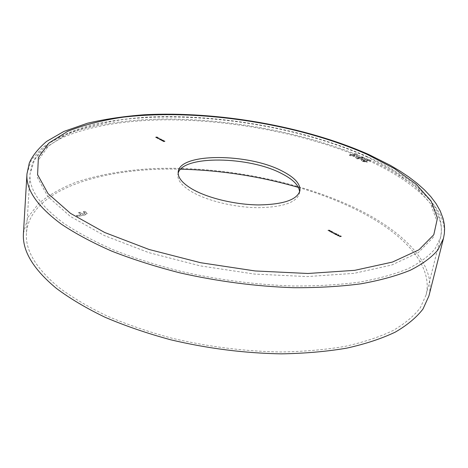<?xml version="1.0" encoding="UTF-8"?>
<svg xmlns="http://www.w3.org/2000/svg" width="468" height="468" viewBox="0 0 468 468"><rect width="100%" height="100%" fill="white"/><g stroke="black" fill="none" stroke-linecap="round" stroke-linejoin="round"><path stroke-width="0.35" stroke-dasharray="2.34 1.75" d="M298.42 187.428C320.118 193.781 340.09 201.55 358.336 210.729C402.866 233.158 433.444 264.789 426.096 294.922L420.287 307.786C413.964 316.035 404.878 323.622 393.038 330.537C379.63 336.937 363.689 342.207 345.22 346.343C325.459 349.713 303.989 351.591 280.8 351.989C244.6 351.386 208.324 346.8 171.972 338.218C148.66 331.917 127.056 324.523 107.154 316.046C88.557 307.102 72.552 297.636 59.132 287.656C36.018 268.497 25.12 250.298 26.436 233.052C29.987 189.195 103.498 167.076 180.642 169.194M23.447 233.199L27.94 217.269L38.797 203.346C48.795 195.109 61.086 188.101 75.664 182.321C99.093 174.546 125.635 169.942 155.288 168.509C224.26 166.117 302.293 181.631 359.921 210.319C405.194 233.076 436.428 265.257 428.904 295.969M299.567 192.05L299.432 193.383C296.706 202.451 282.988 207.219 258.283 207.693C234.895 207.523 207.412 200.901 191.909 191.892C181.953 185.948 177.278 180.174 177.875 174.57L178.156 173.254M355.13 157.032L356.312 156.798L357.365 154.563L355.978 153.931L351.737 154.762L349.982 154.668L350.649 154.978L349.303 155.241L350.637 155.85L351.977 155.587L355.13 157.032L356.312 156.798M336.767 235.316L338.627 234.936L336.825 235.035L336.931 235.41M336.176 234.205L335.035 234.386L337.048 234.971L336.972 234.421L336.176 234.205L336.896 234.006M330.431 231.894L331.806 231.654L331.163 231.291L329.437 231.362L331.04 231.344L331.239 231.59L330.49 231.613L330.595 231.982M328.905 231.069L330.279 230.829L329.636 230.467L327.916 230.537L329.519 230.525L329.642 230.853L328.963 230.788L329.068 231.157M164.315 141.582L165.005 141.389L164.479 141.108L164.748 141.365L164.385 141.471L163.326 141.242L163.192 141.576L164.052 141.716L163.449 141.307L165.005 141.389M162.607 140.663L162.185 141.032L164.04 140.921L162.636 140.418L162.086 140.634L162.185 141.032M160.465 139.809L161.068 140.137L161.676 139.563L159.968 139.803L160.495 139.563L161.068 140.137M156.16 137.183L155.733 137.545L157.581 137.434L156.189 136.937L155.633 137.147L155.733 137.545M156.95 137.908L157.546 138.236L158.161 137.668L156.458 137.908L156.979 137.662L157.546 138.236M158.594 138.247L159.231 138.622L159.36 138.317L158.494 138.183L158.044 138.645L157.283 138.352L158.143 138.815L158.623 138.001L159.202 138.347M158.787 138.791L159.278 139.054M160.384 139.458L161.068 139.271L160.547 138.984L160.811 139.248L160.454 139.347L159.395 139.125L159.26 139.452L160.114 139.593L159.518 139.183L161.068 139.271M162.911 140.23L161.039 140.283L162.139 140.652L163.057 140.388L162.94 139.985L162.127 140.102M332.116 232.005L330.964 232.186L332.964 232.771L332.339 231.941M334.497 234.094L335.872 233.848L334.363 233.017L332.684 233.111L334.246 233.076L333.754 233.69L335.152 233.561L335.006 233.953L334.556 233.813L334.661 234.181M339.007 236.059L337.621 235.521L337.902 235.948L339.446 235.942L338.376 235.375L337.808 235.416L339.007 236.059L338.071 235.919M339.563 236.831L341.383 236.457L340.488 235.971L341.049 236.416L339.639 236.211L340.371 236.603L339.622 236.545L339.727 236.919M81.081 214.654L76.378 215.602L77.635 216.468L84.825 215.017L87.171 213.759L86.089 212.413L84.878 211.589L83.281 211.905L85.094 213.414L82.69 214.326L80.081 212.548L78.472 212.864L81.081 214.654L76.378 215.602M362.665 159.266L364.63 158.459L363.595 157.406L357.622 156.915L355.651 157.798L356.721 158.763L362.665 159.266L364.63 158.459M366.783 160.027L368.158 160.255L369.831 161.401L370.387 160.898L369.305 160.009L365.502 159.395L364.952 159.728L365.151 160.132L362.092 159.828L361.319 160.29L362.601 161.472L367.31 162.185L363.7 161.197L363.115 160.664L366.356 161.08L367.438 160.857L366.561 160.173L366.836 159.793L368.158 160.255M155.762 137.299L157.014 137.645M157.043 137.399L157.453 137.288M157.482 137.048L156.189 136.937M156.3 136.995L157.4 137.177L155.838 137.165L157.283 137.311L156.903 137.586L155.897 137.516L156.271 137.241M157.576 137.99L158.161 137.668M158.166 137.411L157.002 137.826M156.716 137.528L156.833 137.849M156.862 137.604L156.458 137.908M156.487 137.662L156.569 137.966M156.599 137.721L156.979 137.662M157.523 137.844L157.143 137.639L157.856 137.533L157.494 138.089L157.113 137.884L157.827 137.779L157.453 138.329M159.231 138.101L159.114 138.563M159.143 138.317L159.231 138.622M159.389 138.072L158.494 138.183M158.523 137.937L158.044 138.645M158.073 138.399L157.283 138.352M157.312 138.107L158.143 138.815M159.477 138.78L158.956 138.762M161.097 139.025L160.547 138.984M160.407 138.768L160.811 139.248M160.84 139.002L160.454 139.347M160.36 139.014L159.395 139.125M159.424 138.879L159.26 139.452M159.29 139.207L160.114 139.593M160.027 139.283L159.424 139.423M159.547 138.938L160.185 139.294M161.097 139.891L161.682 139.306L160.518 139.721M160.231 139.423L160.349 139.745M160.378 139.499L159.968 139.803M159.998 139.558L160.085 139.868M160.114 139.616L160.495 139.563M161.039 139.745L160.629 139.786L161.343 139.675L161.01 139.99M162.156 139.856L161.963 140.248M161.992 140.002L161.284 140.184M161.314 139.938L161.039 140.283M161.068 140.037L161.197 140.494M161.226 140.248L162.139 140.652M162.361 140.201L162.87 140.499M161.396 140.224L162.08 140.113L161.232 140.336L162.174 140.499L161.366 140.47M162.25 140.09L162.858 140.371L162.22 140.336M162.215 140.78L163.478 141.131M163.507 140.886L163.911 140.769M163.94 140.523L162.636 140.418M162.753 140.476L163.858 140.657L162.39 140.564L163.736 140.792L163.361 141.067L162.349 141.003L162.724 140.722M165.034 141.143L164.479 141.108M164.508 140.856L164.262 141.383M164.338 140.886L164.748 141.365M164.777 141.12L164.385 141.471M164.414 141.219L163.326 141.242M163.355 140.997L163.192 141.576M163.221 141.324L164.052 141.716M163.964 141.406L163.355 141.547M163.478 141.061L164.116 141.418M329.127 230.876L330.279 230.829M330.174 230.461L329.899 230.806M329.958 230.525L329.636 230.467M329.694 230.186L328.589 230.086L327.916 230.537M327.969 230.256L328.074 230.625M328.132 230.344L328.94 230.408M328.998 230.127L329.519 230.525M329.571 230.244L329.642 230.853M329.7 230.572L328.963 230.788M330.648 231.701L331.806 231.654M331.701 231.286L331.426 231.625M331.479 231.344L331.163 231.291M331.221 231.011L330.11 230.911L329.437 231.362M329.495 231.075L329.601 231.444M329.653 231.163L330.466 231.227M330.519 230.946L331.04 231.344M331.098 231.063L331.168 231.678M331.227 231.397L330.49 231.613M332.233 231.572L330.964 232.186M331.022 231.9L331.128 232.274M331.391 231.935L331.648 232.567M331.701 232.286L332.964 232.771M332.953 231.941L332.169 231.724M331.847 232.245L331.789 231.824L332.801 231.982L332.859 232.403L331.543 232.245L332.982 232.543L331.789 232.526M334.719 233.901L335.872 233.848M335.767 233.479L335.498 233.819M335.328 233.228L334.556 233.362M334.421 232.736L333.397 232.649L332.684 233.111M332.742 232.83L332.847 233.199M332.9 232.918L334.246 233.076M334.298 232.789L333.59 233.602M333.649 233.321L333.754 233.69M333.813 233.409L335.152 233.561M335.211 233.28L334.556 233.813M336.79 233.631L335.035 234.386M335.094 234.099L335.199 234.474M335.468 234.129L335.72 234.772M335.778 234.491L337.048 234.971M337.03 234.14L336.235 233.918M335.925 234.445L335.86 234.023L337.118 234.462L335.866 234.725L335.802 234.304L337.059 234.743L335.866 234.725M336.989 235.123L338.627 234.936M338.522 234.567L336.825 235.035M338.13 235.638L337.832 235.585M337.68 235.24L337.902 235.948M337.96 235.667L339.201 236.141M339.505 235.661L339.154 235.597M339.206 235.316L338.376 235.375M338.434 235.094L337.808 235.416M337.867 235.129L339.066 235.778M339.195 235.726L338.183 235.176L339.054 235.351L339.136 236.007L338.124 235.462L339.136 236.007M339.786 236.632L341.383 236.457M341.441 236.17L340.488 235.971M340.546 235.691L340.318 236.018M340.376 235.737L341.049 236.416M341.108 236.129L340.54 236.556M340.599 236.276L339.809 236.164M339.867 235.878L339.639 236.211M339.698 235.925L340.371 236.603M340.429 236.322L339.622 236.545M76.401 215.303L77.635 216.468M77.665 216.169L84.825 215.017M84.848 214.718L87.2 213.466L86.089 212.413M86.112 212.115L84.878 211.589M84.901 211.29L83.281 211.905M83.304 211.612L84.661 212.841M84.685 212.548L85.117 213.121L82.69 214.326M82.719 214.028L80.081 212.548M80.104 212.25L78.472 212.864M78.495 212.566L81.11 214.356M356.359 156.564L357.365 154.563M357.412 154.329L355.978 153.931M356.025 153.697L351.737 154.762M351.784 154.528L351.07 154.458M351.117 154.224L349.982 154.668M350.029 154.434L350.649 154.978M350.696 154.744L349.303 155.241M349.35 155.002L350.637 155.85M350.684 155.616L351.977 155.587M352.024 155.353L355.177 156.798M354.762 155.891L353.112 155.136L355.329 154.703L354.709 156.131L353.065 155.376L355.276 154.937L354.709 156.131M364.683 158.219L363.595 157.406M363.648 157.172L357.622 156.915M357.669 156.681L355.698 157.564L356.721 158.763M356.768 158.529L362.712 159.032M357.575 157.827L359.014 157.295L362.454 157.388L362.905 157.815L361.349 158.412L357.529 158.061L358.962 157.529L362.402 157.622L362.858 158.049L361.296 158.646L357.903 158.529L357.529 158.061M368.205 160.015L368.468 160.776M368.515 160.542L369.831 161.401M369.878 161.167L370.387 160.898M370.434 160.664L369.305 160.009M369.357 159.775L365.502 159.395M365.549 159.155L365.005 159.494L365.151 160.132M365.204 159.898L362.092 159.828M362.138 159.594L361.372 160.05L362.601 161.472M362.653 161.232L367.31 162.185M367.357 161.946L365.941 161.559M365.994 161.32L363.7 161.197M363.747 160.957L363.46 160.448M363.507 160.214L366.356 161.08M366.409 160.846L367.438 160.857M367.491 160.623L366.836 159.793M368.889 160.752C414.847 181.625 447.086 210.483 440.569 237.411L435.047 248.859C428.834 256.16 419.773 262.817 407.85 268.819C394.296 274.336 378.097 278.788 359.254 282.163C339.054 284.825 317.035 286.106 293.196 286.006C255.943 284.755 218.521 279.887 180.935 271.405C156.827 265.245 134.468 258.137 113.864 250.082C94.606 241.634 78.027 232.783 64.116 223.523C40.166 205.815 28.805 189.259 30.034 173.856L34.456 159.951C40.669 151.562 49.696 144.255 61.548 138.031C87.177 126.541 122.873 120.627 162.226 119.837C231.59 119.182 310.278 134.38 368.889 160.752M366.655 156.745L393.869 171.007L415.642 186.779L430.478 203.586L436.802 220.779L433.122 237.492L418.263 252.65L391.739 265.017L354.118 273.347L307.289 276.576L254.534 274.078L200.129 265.853L148.701 252.603L104.399 235.579L70.241 216.362L47.83 196.537L37.411 177.495L38.2 160.29L48.789 145.612L67.491 133.86C83.339 127.501 101.696 122.751 122.575 119.603C197.9 110.518 296.952 125.629 366.655 156.745M26.963 173.926L31.444 159.781L42.453 147.584C52.615 140.453 65.116 134.468 79.958 129.63C103.808 123.213 130.841 119.679 161.05 119.03C231.338 118.363 310.998 133.713 370.492 160.425C417.222 181.602 450.14 210.957 443.477 238.405M83.813 213.812L83.784 214.11M426.096 294.922L440.569 237.411C442.57 227.185 440.289 217.883 437.931 212.852C434.164 204.937 428.507 197.42 420.978 190.3C407.324 177.84 389.569 166.672 367.713 156.809C305.545 129.08 220.878 113.952 149.21 116.988C129.051 118.269 110.255 120.791 92.816 124.552C76.307 129.086 62.314 134.848 50.831 141.827C41.523 149.292 35.322 156.575 32.239 163.689L30.034 173.856L26.436 233.052M299.918 190.751L299.432 193.383M178.209 171.914L177.875 174.57M87.171 213.759L87.2 213.466M85.094 213.414L85.117 213.121"/><path stroke-width="0.7" d="M56.365 288.364C33.105 269.001 22.131 250.608 23.447 233.199L26.963 173.926C25.734 189.476 37.171 206.201 61.279 224.108C75.342 233.514 92.137 242.518 111.653 251.105C132.543 259.295 155.23 266.532 179.7 272.809C217.872 281.449 255.885 286.416 293.752 287.703C317.971 287.808 340.347 286.515 360.869 283.819C380.016 280.39 396.472 275.874 410.237 270.276C422.341 264.174 431.549 257.423 437.855 250.017L443.477 238.405L428.904 295.969L423.002 309.009C416.567 317.38 407.341 325.079 395.32 332.093C381.701 338.592 365.508 343.945 346.747 348.139C326.67 351.556 304.855 353.457 281.291 353.849C244.507 353.223 207.657 348.537 170.75 339.797C147.087 333.374 125.167 325.857 104.99 317.228C86.147 308.131 69.937 298.508 56.365 288.364M178.156 173.254C182.555 154.984 249.385 156.166 282.029 173.768C293.418 179.636 299.263 185.726 299.567 192.05M282.467 171.229C294.793 177.565 300.608 184.076 299.918 190.751C297.198 199.766 283.468 204.487 258.74 204.931C235.328 204.738 207.804 198.128 192.278 189.148C182.309 183.228 177.618 177.483 178.209 171.914C179.583 152.609 248.847 153.135 282.467 171.229M180.642 169.194C220.685 170.206 259.945 176.284 298.42 187.428M70.481 213.349L48.034 193.612L37.592 174.669L38.376 157.564L48.965 142.986L67.684 131.327C83.544 125.02 101.919 120.317 122.815 117.216C198.198 108.272 297.338 123.4 367.146 154.405L394.401 168.609L416.222 184.31L431.098 201.035L437.457 218.135L433.801 234.749L418.954 249.807L392.424 262.08L354.767 270.329L307.891 273.488L255.06 270.949L200.579 262.712L149.07 249.479L104.697 232.502L70.481 213.349M443.477 238.405L444.366 233.538L444.6 228.653L444.208 223.827L443.155 218.784L440.265 211.027L436.082 203.644L430.765 196.589L424.412 189.821L417.111 183.31L408.933 177.044L399.935 171.025L390.189 165.257L368.72 154.499C304.721 126.138 217.45 110.945 144.431 114.759C123.926 116.286 104.885 119.124 87.317 123.265L63.876 131.449L46.548 141.447C38.019 148.824 32.257 156.025 29.279 163.063L26.963 173.926"/></g></svg>
